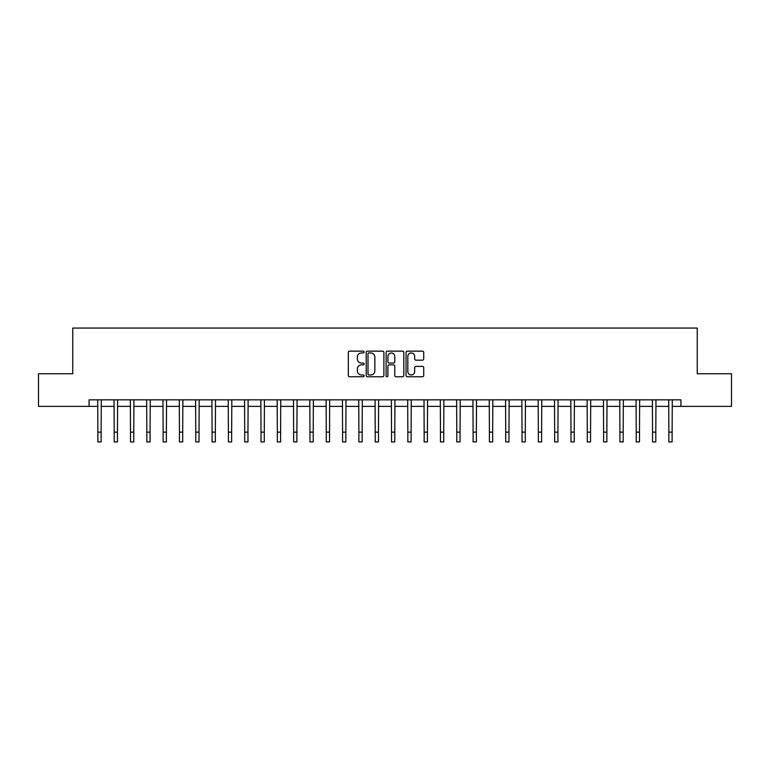 <?xml version="1.0" encoding="UTF-8"?>
<svg xmlns="http://www.w3.org/2000/svg" width="770" height="770" viewBox="0 0 770 770"><rect width="100%" height="100%" fill="white"/><g stroke="black" fill="none" stroke-linecap="round" stroke-linejoin="round"><path stroke-width="1.16" d="M364.123 352.044A0.895 0.895 0 0 0 363.219 351.149L349.609 351.149A1.28 1.28 0 0 0 348.329 352.429L348.329 375.481A1.28 1.28 0 0 0 349.609 376.761L363.219 376.761A0.895 0.895 0 0 0 364.123 375.866A0.895 0.895 0 0 0 363.219 374.971L361.457 374.971A4.1 4.1 0 0 1 357.367 370.87L357.367 368.955A4.1 4.1 0 0 1 361.457 364.855L363.219 364.855A0.895 0.895 0 0 0 364.123 363.96A0.895 0.895 0 0 0 363.219 363.055L361.457 363.055A4.1 4.1 0 0 1 357.367 358.955L357.367 357.039A4.1 4.1 0 0 1 361.457 352.939L363.219 352.939A0.895 0.895 0 0 0 364.123 352.044M422.441 360.177A1.28 1.28 0 0 0 423.721 358.897L423.721 352.429A1.28 1.28 0 0 0 422.441 351.149L407.32 351.149A1.28 1.28 0 0 0 406.04 352.429L406.04 375.481A1.28 1.28 0 0 0 407.32 376.761L422.441 376.761A1.28 1.28 0 0 0 423.721 375.481L423.721 367.675A1.28 1.28 0 0 0 422.441 366.385L415.973 366.385A1.28 1.28 0 0 0 414.683 367.675L414.683 371.544A3.427 3.427 0 0 1 411.257 374.971A3.427 3.427 0 0 1 407.831 371.544L407.831 356.366A3.427 3.427 0 0 1 411.257 352.939A3.427 3.427 0 0 1 414.683 356.366L414.683 358.897A1.28 1.28 0 0 0 415.973 360.177L422.441 360.177M89.07 406.368L38.5 406.368L38.5 373.748L72.755 373.748L72.755 328.068L697.245 328.068L697.245 373.748L731.5 373.748L731.5 406.368L680.93 406.368L680.93 399.842L89.07 399.842L89.07 406.368L97.877 406.368M383.883 352.429A1.28 1.28 0 0 0 382.594 351.149L367.483 351.149A1.28 1.28 0 0 0 366.202 352.429L366.202 375.481A1.28 1.28 0 0 0 367.483 376.761L382.594 376.761A1.28 1.28 0 0 0 383.883 375.481L383.883 352.429M387.406 351.149L402.517 351.149A1.28 1.28 0 0 1 403.798 352.429L403.798 375.481A1.28 1.28 0 0 1 402.517 376.761L396.05 376.761A1.28 1.28 0 0 1 394.769 375.481L394.769 366.135A1.28 1.28 0 0 0 393.489 364.855L389.197 364.855A1.28 1.28 0 0 0 387.916 366.135L387.916 375.866A0.895 0.895 0 0 1 387.021 376.761A0.895 0.895 0 0 1 386.117 375.866L386.117 352.429A1.28 1.28 0 0 1 387.406 351.149M101.139 406.368L114.191 406.368M117.454 406.368L130.505 406.368M133.768 406.368L146.82 406.368M150.083 406.368L163.134 406.368M166.397 406.368L179.448 406.368M182.711 406.368L195.763 406.368M199.026 406.368L212.077 406.368M215.34 406.368L228.392 406.368M231.655 406.368L244.706 406.368M247.969 406.368L261.02 406.368M264.283 406.368L277.335 406.368M280.598 406.368L293.639 406.368M296.902 406.368L309.954 406.368M313.217 406.368L326.268 406.368M329.531 406.368L342.583 406.368M345.846 406.368L358.897 406.368M362.16 406.368L375.211 406.368M378.474 406.368L391.526 406.368M394.789 406.368L407.84 406.368M411.103 406.368L424.155 406.368M427.417 406.368L440.469 406.368M443.732 406.368L456.783 406.368M460.046 406.368L473.098 406.368M476.361 406.368L489.402 406.368M492.665 406.368L505.717 406.368M508.98 406.368L522.031 406.368M525.294 406.368L538.346 406.368M541.608 406.368L554.66 406.368M557.923 406.368L570.974 406.368M574.237 406.368L587.289 406.368M590.551 406.368L603.603 406.368M606.866 406.368L619.917 406.368M623.18 406.368L636.232 406.368M639.495 406.368L652.546 406.368M655.809 406.368L668.861 406.368M672.123 406.368L680.93 406.368M368.888 352.939A0.895 0.895 0 0 0 367.993 353.834L367.993 374.076A0.895 0.895 0 0 0 368.888 374.971L370.745 374.971A4.1 4.1 0 0 0 374.846 370.87L374.846 357.039A4.1 4.1 0 0 0 370.745 352.939L368.888 352.939M394.769 356.433A3.427 3.427 0 0 0 391.343 353.007A3.427 3.427 0 0 0 387.916 356.433L387.916 361.775A1.28 1.28 0 0 0 389.197 363.055L393.489 363.055A1.28 1.28 0 0 0 394.769 361.775L394.769 356.433M97.723 399.842L97.877 432.143L101.139 432.143L101.303 399.842M97.877 432.143L97.877 441.932L101.139 441.932L101.139 432.143M114.037 399.842L114.191 432.143L117.454 432.143L117.608 399.842M114.191 432.143L114.191 441.932L117.454 441.932L117.454 432.143M130.351 399.842L130.505 432.143L133.768 432.143L133.922 399.842M130.505 432.143L130.505 441.932L133.768 441.932L133.768 432.143M146.666 399.842L146.82 432.143L150.083 432.143L150.237 399.842M146.82 432.143L146.82 441.932L150.083 441.932L150.083 432.143M162.98 399.842L163.134 432.143L166.397 432.143L166.551 399.842M163.134 432.143L163.134 441.932L166.397 441.932L166.397 432.143M179.294 399.842L179.448 432.143L182.711 432.143L182.865 399.842M179.448 432.143L179.448 441.932L182.711 441.932L182.711 432.143M195.609 399.842L195.763 432.143L199.026 432.143L199.18 399.842M195.763 432.143L195.763 441.932L199.026 441.932L199.026 432.143M211.923 399.842L212.077 432.143L215.34 432.143L215.494 399.842M212.077 432.143L212.077 441.932L215.34 441.932L215.34 432.143M228.238 399.842L228.392 432.143L231.655 432.143L231.809 399.842M228.392 432.143L228.392 441.932L231.655 441.932L231.655 432.143M244.552 399.842L244.706 432.143L247.969 432.143L248.123 399.842M244.706 432.143L244.706 441.932L247.969 441.932L247.969 432.143M260.866 399.842L261.02 432.143L264.283 432.143L264.437 399.842M261.02 432.143L261.02 441.932L264.283 441.932L264.283 432.143M277.171 399.842L277.335 432.143L280.598 432.143L280.752 399.842M277.335 432.143L277.335 441.932L280.598 441.932L280.598 432.143M293.486 399.842L293.639 432.143L296.902 432.143L297.066 399.842M293.639 432.143L293.639 441.932L296.902 441.932L296.902 432.143M309.8 399.842L309.954 432.143L313.217 432.143L313.371 399.842M309.954 432.143L309.954 441.932L313.217 441.932L313.217 432.143M326.114 399.842L326.268 432.143L329.531 432.143L329.685 399.842M326.268 432.143L326.268 441.932L329.531 441.932L329.531 432.143M342.429 399.842L342.583 432.143L345.846 432.143L346 399.842M342.583 432.143L342.583 441.932L345.846 441.932L345.846 432.143M358.743 399.842L358.897 432.143L362.16 432.143L362.314 399.842M358.897 432.143L358.897 441.932L362.16 441.932L362.16 432.143M375.057 399.842L375.211 432.143L378.474 432.143L378.628 399.842M375.211 432.143L375.211 441.932L378.474 441.932L378.474 432.143M391.372 399.842L391.526 432.143L394.789 432.143L394.943 399.842M391.526 432.143L391.526 441.932L394.789 441.932L394.789 432.143M407.686 399.842L407.84 432.143L411.103 432.143L411.257 399.842M407.84 432.143L407.84 441.932L411.103 441.932L411.103 432.143M424 399.842L424.155 432.143L427.417 432.143L427.571 399.842M424.155 432.143L424.155 441.932L427.417 441.932L427.417 432.143M440.315 399.842L440.469 432.143L443.732 432.143L443.886 399.842M440.469 432.143L440.469 441.932L443.732 441.932L443.732 432.143M456.629 399.842L456.783 432.143L460.046 432.143L460.2 399.842M456.783 432.143L456.783 441.932L460.046 441.932L460.046 432.143M472.934 399.842L473.098 432.143L476.361 432.143L476.514 399.842M473.098 432.143L473.098 441.932L476.361 441.932L476.361 432.143M489.248 399.842L489.402 432.143L492.665 432.143L492.829 399.842M489.402 432.143L489.402 441.932L492.665 441.932L492.665 432.143M505.563 399.842L505.717 432.143L508.98 432.143L509.134 399.842M505.717 432.143L505.717 441.932L508.98 441.932L508.98 432.143M521.877 399.842L522.031 432.143L525.294 432.143L525.448 399.842M522.031 432.143L522.031 441.932L525.294 441.932L525.294 432.143M538.192 399.842L538.346 432.143L541.608 432.143L541.762 399.842M538.346 432.143L538.346 441.932L541.608 441.932L541.608 432.143M554.506 399.842L554.66 432.143L557.923 432.143L558.077 399.842M554.66 432.143L554.66 441.932L557.923 441.932L557.923 432.143M570.82 399.842L570.974 432.143L574.237 432.143L574.391 399.842M570.974 432.143L570.974 441.932L574.237 441.932L574.237 432.143M587.135 399.842L587.289 432.143L590.551 432.143L590.706 399.842M587.289 432.143L587.289 441.932L590.551 441.932L590.551 432.143M603.449 399.842L603.603 432.143L606.866 432.143L607.02 399.842M603.603 432.143L603.603 441.932L606.866 441.932L606.866 432.143M619.763 399.842L619.917 432.143L623.18 432.143L623.334 399.842M619.917 432.143L619.917 441.932L623.18 441.932L623.18 432.143M636.078 399.842L636.232 432.143L639.495 432.143L639.649 399.842M636.232 432.143L636.232 441.932L639.495 441.932L639.495 432.143M652.392 399.842L652.546 432.143L655.809 432.143L655.963 399.842M652.546 432.143L652.546 441.932L655.809 441.932L655.809 432.143M668.697 399.842L668.861 432.143L672.123 432.143L672.277 399.842M668.861 432.143L668.861 441.932L672.123 441.932L672.123 432.143"/></g></svg>
